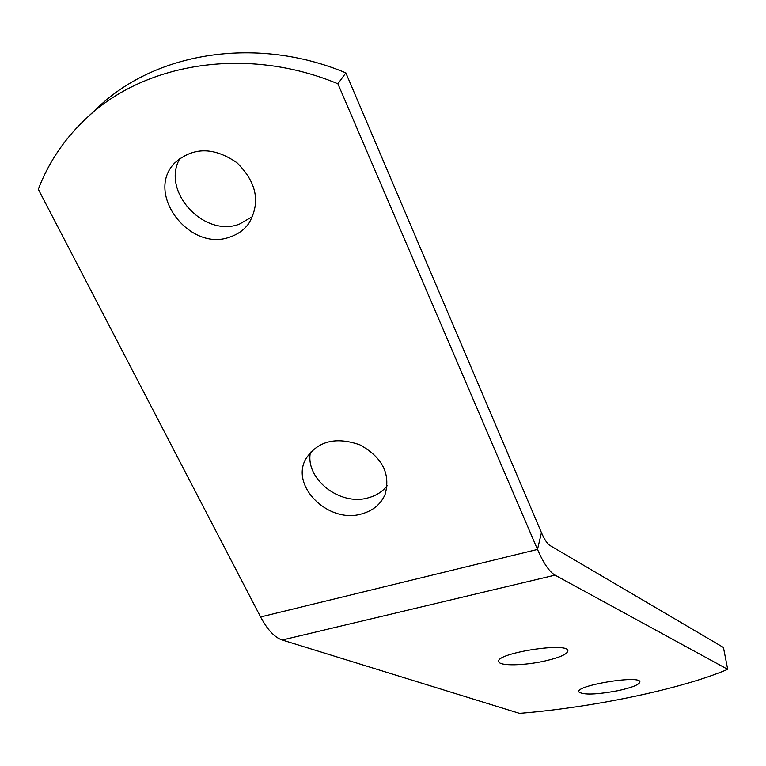 <?xml version="1.0" encoding="UTF-8"?>
<svg xmlns="http://www.w3.org/2000/svg" width="766" height="766" viewBox="0 0 766 766"><rect width="100%" height="100%" fill="white"/><g stroke="black" fill="none" stroke-linecap="round" stroke-linejoin="round"><path stroke-width="1.15" d="M727.7 669.34L723.43 647.452L550.122 545.583C547.317 543.831 544.425 539.513 541.447 532.648L345.849 72.875L337.902 83.8C248.912 46.477 146.967 61.778 87.822 116.92C65.369 137.535 48.861 161.655 38.3 189.269L260.593 616.956L537.502 549.433C543.573 563.316 549.413 571.876 555.024 575.142L727.7 669.34C681.395 689.122 592.003 707.612 519.463 713.376L282.214 640.012C274.649 637.465 267.449 629.776 260.593 616.956M618.421 690.606C596.436 694.685 583.232 695.126 578.799 691.918C575.007 685.589 639.553 674.856 639.907 681.769C639.648 684.517 632.486 687.456 618.421 690.606M544.961 660.981C524.461 665.654 499.576 666.142 498.819 661.738C494.166 653.57 567.185 641.764 567.874 650.602C567.788 653.972 560.147 657.439 544.961 660.981M95.396 109.835L99.685 105.823C158.131 51.36 258.439 36.184 345.849 72.875M337.902 83.8L537.502 549.433L541.447 532.648M230.116 236.962C189.958 252.598 144.506 193.453 174.658 163.034C192.984 146.861 213.743 146.766 236.953 162.737C256.897 182.452 260.813 202.76 248.691 223.653C243.99 229.963 237.805 234.396 230.116 236.962M361.686 513.909C328.997 524.011 290.237 486.64 305.701 459.064C317.459 441.12 335.508 436.381 359.867 444.826C382.358 457.321 390.765 473.857 385.097 494.434C380.826 504.267 373.023 510.75 361.686 513.909M310.46 452.122C304.811 478.855 340.047 506.393 368.283 497.804C376.192 495.659 382.502 491.638 387.194 485.73M180.134 158.102C160.4 190.571 203.746 237.977 239.394 224.141L252.828 216.385M282.214 640.012L555.024 575.142M87.822 116.92L99.685 105.823"/></g></svg>
